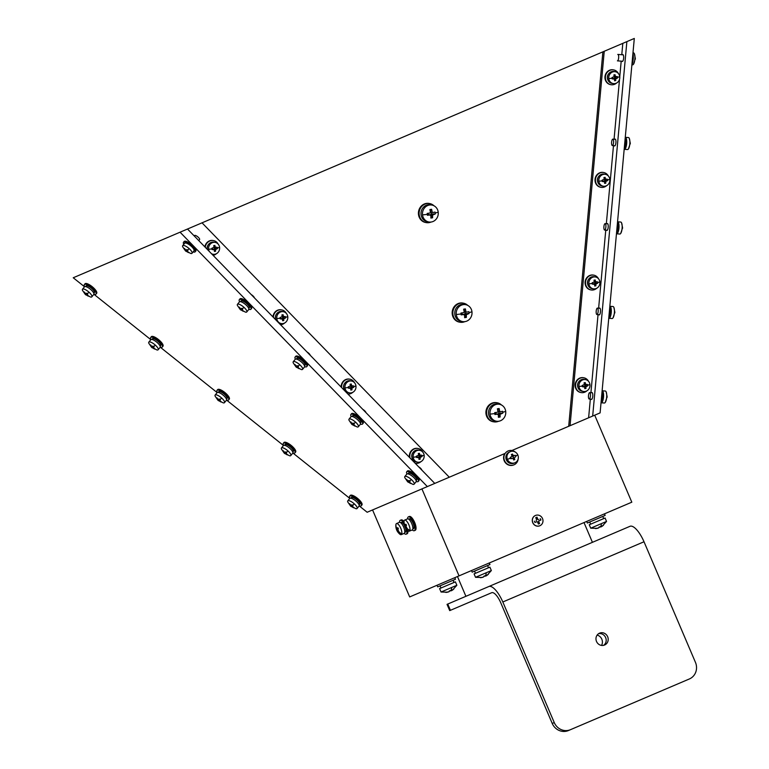 <?xml version="1.0" encoding="UTF-8"?>
<svg xmlns="http://www.w3.org/2000/svg" width="769" height="769" viewBox="0 0 769 769"><rect width="100%" height="100%" fill="white"/><g stroke="black" fill="none" stroke-linecap="round" stroke-linejoin="round"><path stroke-width="1.15" d="M598.58 633.685A6.45 6.056 -113.1 0 1 603.559 645.354M607.654 636.713A6.45 6.056 -113.1 0 1 604.617 645.018A6.45 6.056 -113.1 0 1 596.513 641.461A6.45 6.056 -113.1 0 1 599.551 633.156A6.45 6.056 -113.1 0 1 607.654 636.713M552.229 723.446A12.9 12.121 66.9 0 0 568.435 730.55L689.36 678.969A12.9 12.121 -113.1 0 0 695.445 662.349L644.009 541.761A19.965 6.825 -113.1 0 0 629.994 526.304L488.805 586.536A19.965 6.825 -113.1 0 0 488.594 586.632L447.039 604.357L449.711 610.615L491.67 592.716A12.9 4.412 66.9 0 1 500.792 602.848L552.229 723.446L554.257 722.581L502.82 601.983A19.965 6.825 -113.1 0 0 488.805 586.536M570.463 729.685A12.9 12.121 -113.1 0 1 554.257 722.581M502.82 601.983L644.009 541.761M407.878 530.677A7.527 2.576 -113.1 0 1 407.109 533.763L406.176 534.167A7.527 2.576 66.9 0 1 404.167 533.378M399.447 522.314A7.527 2.576 66.9 0 1 400.274 520.325A7.527 2.576 66.9 0 1 403.965 523.16M403.965 521.507A7.527 2.576 -113.1 0 0 401.207 519.931L400.274 520.325M406.686 529.533A7.527 2.576 66.9 0 1 406.176 534.167M407.56 518.854A7.527 2.576 66.9 0 1 408.387 516.864L409.319 516.47A7.527 2.576 -113.1 0 1 414.635 522.372A7.527 2.576 -113.1 0 1 415.222 530.302L414.289 530.706A7.527 2.576 66.9 0 1 412.28 529.918M408.387 516.864A7.527 2.576 66.9 0 1 413.703 522.776A7.527 2.576 66.9 0 1 414.289 530.706M405.369 527.707A5.373 1.836 -113.1 0 1 405.33 532.186L404.696 532.456M404.369 525.371A5.373 1.836 -113.1 0 0 401.12 522.305L400.486 522.574M408.599 519.113L409.233 518.835A5.373 1.836 -113.1 0 1 413.03 523.064A5.373 1.836 -113.1 0 1 413.443 528.726L412.809 528.995M594.706 415.193L631.81 502.186L459.035 575.875L421.931 488.892L504.829 453.527A7.527 7.065 66.9 0 0 513.827 464.87M518.152 459.016A7.527 7.065 -113.1 0 1 504.551 460.66A7.527 7.065 -113.1 0 1 515.143 451.98M497.187 402.793L496.514 402.677A9.67 8.872 100.1 0 0 488.055 406.147A9.67 8.872 100.1 0 0 486.45 415.76A9.67 8.872 100.1 0 0 493.112 421.72L493.794 421.835A9.67 8.872 -79.9 0 1 487.133 415.885A9.67 8.872 -79.9 0 1 488.728 406.272A9.67 8.872 -79.9 0 1 497.187 402.793A9.67 8.872 -79.9 0 1 501.494 405.003M498.591 421.258A9.67 8.872 -79.9 0 1 493.794 421.835M463.438 303.178L462.765 303.063A9.67 8.872 100.1 0 0 454.296 306.533A9.67 8.872 100.1 0 0 452.701 316.146A9.67 8.872 100.1 0 0 459.362 322.105L460.035 322.221A9.67 8.872 -79.9 0 1 453.374 316.27A9.67 8.872 -79.9 0 1 454.979 306.658A9.67 8.872 -79.9 0 1 463.438 303.178A9.67 8.872 -79.9 0 1 467.735 305.389M464.832 321.644A9.67 8.872 -79.9 0 1 460.035 322.221M429.688 203.574L429.006 203.449A9.67 8.872 100.1 0 0 420.547 206.928A9.67 8.872 100.1 0 0 418.951 216.541A9.67 8.872 100.1 0 0 425.613 222.491L426.286 222.616A9.67 8.872 -79.9 0 1 419.624 216.656A9.67 8.872 -79.9 0 1 421.22 207.044A9.67 8.872 -79.9 0 1 429.688 203.574A9.67 8.872 -79.9 0 1 433.985 205.775M431.082 222.03A9.67 8.872 -79.9 0 1 426.286 222.616M505.714 411.396A8.594 7.882 -79.9 0 1 498.889 421.21A8.594 7.882 -79.9 0 1 496.361 421.21A8.594 7.882 -79.9 0 1 490.036 414.097A8.594 7.882 -79.9 0 1 496.861 404.273A8.594 7.882 -79.9 0 1 499.389 404.283A8.594 7.882 -79.9 0 1 505.714 411.396A13.967 1.759 173.2 0 1 502.715 412.222L502.58 411.29L500.331 411.761L499.667 411.223A13.938 5.277 -99.8 0 0 499.11 408.502L497.389 408.8A13.938 5.277 80.2 0 1 497.937 411.521L497.428 412.261L494.707 412.645L494.813 413.578L494.928 414.51L497.649 414.126L498.312 414.654A13.938 5.277 80.2 0 1 498.399 417.298L500.119 417A13.938 5.277 -99.8 0 0 500.033 414.356L502.801 413.155L502.715 412.222M496.236 413.866A0.644 0.596 100.1 0 0 495.861 413.809L498.312 414.654M496.361 421.21L494.909 420.941A8.594 7.882 -79.9 0 1 488.517 412.463A8.594 7.882 -79.9 0 1 495.409 404.013A8.594 7.882 -79.9 0 1 497.928 404.023L499.389 404.283M500.331 411.761L497.879 410.906A0.644 0.596 100.1 0 0 498.543 411.444M500.119 417L498.274 414.481M498.975 411.55L498.764 413.309A0.644 0.596 100.1 0 0 498.254 414.039L498.302 414.481M495.861 413.809L495.303 412.569M495.457 413.876L494.928 414.51M502.801 413.155L499.168 413.232M499.11 408.502L497.831 410.473M471.964 311.781A8.594 7.882 -79.9 0 1 465.13 321.596A8.594 7.882 -79.9 0 1 462.611 321.596A8.594 7.882 -79.9 0 1 456.277 314.483A8.594 7.882 -79.9 0 1 463.111 304.659A8.594 7.882 -79.9 0 1 465.63 304.668A8.594 7.882 -79.9 0 1 471.964 311.781A13.967 1.759 173.2 0 1 468.965 312.608L468.83 311.676L466.572 312.147L465.908 311.608A13.938 5.277 -99.8 0 0 465.36 308.888L463.63 309.186A13.938 5.277 80.2 0 1 464.188 311.906L463.669 312.647L460.958 313.031L461.064 313.973L461.179 314.896L463.899 314.511L464.563 315.04A13.938 5.277 80.2 0 1 464.649 317.684L466.37 317.386A13.938 5.277 -99.8 0 0 466.283 314.742L469.052 313.541L468.965 312.608M462.477 314.261A0.644 0.596 100.1 0 0 462.111 314.194L464.563 315.04M462.611 321.596L461.15 321.336A8.594 7.882 -79.9 0 1 454.767 312.848A8.594 7.882 -79.9 0 1 461.66 304.399A8.594 7.882 -79.9 0 1 464.178 304.409L465.63 304.668M466.572 312.147L464.13 311.291A0.644 0.596 100.1 0 0 464.793 311.829M466.37 317.386L464.524 314.877M465.216 311.935L465.014 313.694A0.644 0.596 100.1 0 0 464.505 314.425L464.553 314.867M462.111 314.194L461.554 312.954M461.708 314.261L461.179 314.896M469.052 313.541L465.418 313.617M465.36 308.888L464.072 310.859M438.215 212.167A8.594 7.882 -79.9 0 1 431.38 221.991A8.594 7.882 -79.9 0 1 428.852 221.981A8.594 7.882 -79.9 0 1 422.527 214.868A8.594 7.882 -79.9 0 1 429.362 205.044A8.594 7.882 -79.9 0 1 431.88 205.054A8.594 7.882 -79.9 0 1 438.215 212.167A13.967 1.759 173.2 0 1 435.206 212.994L435.071 212.061L432.822 212.532L432.159 212.004A13.938 5.277 -99.8 0 0 431.601 209.274L429.881 209.572A13.938 5.277 80.2 0 1 430.429 212.302L429.919 213.032L427.199 213.417L427.42 215.282L430.14 214.897L430.803 215.435A13.938 5.277 80.2 0 1 430.89 218.069L432.62 217.781A13.938 5.277 -99.8 0 0 432.534 215.137L435.292 213.926L435.206 212.994M428.727 214.647A0.644 0.596 100.1 0 0 428.362 214.58L430.803 215.435M428.852 221.981L427.401 221.722A8.594 7.882 -79.9 0 1 421.008 213.244A8.594 7.882 -79.9 0 1 427.9 204.785A8.594 7.882 -79.9 0 1 430.429 204.794L431.88 205.054M432.822 212.532L430.371 211.686A0.644 0.596 100.1 0 0 431.034 212.215M432.62 217.781L430.746 214.82A0.644 0.596 100.1 0 1 431.265 214.08L431.467 212.331M428.362 214.58L427.795 213.34M427.949 214.647L427.42 215.282M435.292 213.926L431.669 214.013M431.601 209.274L430.323 211.244M613.393 69.854A7.527 6.902 100.1 0 0 613.181 69.816A7.527 6.902 100.1 0 0 606.597 72.517A7.527 6.902 100.1 0 0 605.357 79.995A7.527 6.902 100.1 0 0 610.538 84.628A7.527 6.902 100.1 0 0 610.749 84.657M616.613 83.004A7.527 6.902 -79.9 0 1 610.951 84.705A7.527 6.902 -79.9 0 1 605.78 80.072A7.527 6.902 -79.9 0 1 607.02 72.594A7.527 6.902 -79.9 0 1 613.604 69.892A7.527 6.902 -79.9 0 1 618.314 73.44M603.454 172.487A7.527 6.902 100.1 0 0 603.252 172.439A7.527 6.902 100.1 0 0 596.667 175.14A7.527 6.902 100.1 0 0 595.417 182.618A7.527 6.902 100.1 0 0 600.599 187.252A7.527 6.902 100.1 0 0 600.81 187.29M606.683 185.627A7.527 6.902 -79.9 0 1 601.022 187.328A7.527 6.902 -79.9 0 1 595.84 182.695A7.527 6.902 -79.9 0 1 597.09 175.217A7.527 6.902 -79.9 0 1 603.665 172.516A7.527 6.902 -79.9 0 1 608.385 176.072M593.524 275.11A7.527 6.902 100.1 0 0 593.312 275.071A7.527 6.902 100.1 0 0 586.737 277.772A7.527 6.902 100.1 0 0 585.488 285.251A7.527 6.902 100.1 0 0 590.669 289.875A7.527 6.902 100.1 0 0 590.88 289.913M596.744 288.26A7.527 6.902 -79.9 0 1 591.092 289.951A7.527 6.902 -79.9 0 1 585.911 285.318A7.527 6.902 -79.9 0 1 587.16 277.849A7.527 6.902 -79.9 0 1 593.735 275.139A7.527 6.902 -79.9 0 1 598.455 278.695M583.594 377.733A7.527 6.902 100.1 0 0 583.383 377.694A7.527 6.902 100.1 0 0 576.798 380.395A7.527 6.902 100.1 0 0 575.558 387.874A7.527 6.902 100.1 0 0 580.739 392.507A7.527 6.902 100.1 0 0 580.951 392.536M586.814 390.883A7.527 6.902 -79.9 0 1 581.162 392.584A7.527 6.902 -79.9 0 1 575.981 387.951A7.527 6.902 -79.9 0 1 577.221 380.472A7.527 6.902 -79.9 0 1 583.806 377.771A7.527 6.902 -79.9 0 1 588.525 381.318M216.454 253.683A7.527 6.902 -79.9 0 1 213.109 255.366M213.234 240.543A7.527 6.902 100.1 0 0 213.023 240.495A7.527 6.902 100.1 0 0 204.871 246.887M205.256 247.282A7.527 6.902 -79.9 0 1 213.446 240.572A7.527 6.902 -79.9 0 1 218.156 244.129M284.645 322.99A7.527 6.902 -79.9 0 1 280.57 324.768M281.416 309.84A7.527 6.902 100.1 0 0 281.204 309.801A7.527 6.902 100.1 0 0 272.985 316.963M273.389 317.386A7.527 6.902 -79.9 0 1 281.627 309.878A7.527 6.902 -79.9 0 1 286.347 313.425M352.827 392.296A7.527 6.902 -79.9 0 1 347.944 394.084M349.607 379.146A7.527 6.902 100.1 0 0 349.395 379.107A7.527 6.902 100.1 0 0 341.167 387.115M341.619 387.576A7.527 6.902 -79.9 0 1 349.818 379.184A7.527 6.902 -79.9 0 1 354.538 382.731M421.018 461.602A7.527 6.902 -79.9 0 1 415.366 463.303A7.527 6.902 -79.9 0 1 415.183 463.265M417.798 448.452A7.527 6.902 100.1 0 0 417.586 448.414A7.527 6.902 100.1 0 0 409.454 457.372M409.964 457.891A7.527 6.902 -79.9 0 1 418.009 448.49A7.527 6.902 -79.9 0 1 422.729 452.037M208.534 244.407A5.373 4.931 100.1 0 0 207.322 249.406M276.725 313.714A5.373 4.931 100.1 0 0 275.706 319.385M344.906 383.02A5.373 4.931 100.1 0 0 343.897 388.691M413.097 452.326A5.373 4.931 100.1 0 0 412.088 457.997M578.894 381.607A5.373 4.931 100.1 0 0 577.884 387.278M588.823 278.984A5.373 4.931 100.1 0 0 587.814 284.655M598.763 176.351A5.373 4.931 100.1 0 0 597.744 182.032M608.692 73.728A5.373 4.931 100.1 0 0 607.673 79.399M209.255 251.405A6.017 5.518 -79.9 0 1 208.61 249.281A6.017 5.518 -79.9 0 1 213.388 242.398A6.017 5.518 -79.9 0 1 215.157 242.408A6.017 5.518 -79.9 0 1 219.588 247.387A6.017 5.518 -79.9 0 1 214.801 254.26A6.017 5.518 -79.9 0 1 213.042 254.26A6.017 5.518 -79.9 0 1 211.513 253.722M215.589 251.252A10.728 4.066 80.2 0 0 215.522 249.627L217.435 248.598L217.377 247.964L217.281 247.33L215.214 247.08A10.728 4.066 80.2 0 0 214.887 245.407L213.715 245.609A10.728 4.066 -99.8 0 1 214.042 247.282L211.86 248.262L212.013 249.531L214.349 249.829A10.728 4.066 -99.8 0 1 214.407 251.453L215.589 251.252L213.811 249.281M212.013 249.531L212.407 249.06L214.349 249.829M207.37 249.464A6.017 5.518 -79.9 0 1 212.09 242.168A6.017 5.518 -79.9 0 1 213.849 242.177L215.157 242.408M215.887 247.618L213.965 246.859M217.435 248.598L214.522 248.685A0.644 0.596 100.1 0 0 214.138 249.223M214.887 245.407L213.965 246.82M214.032 247.224A0.644 0.596 100.1 0 0 214.359 247.378L214.522 248.685M212.667 249.108A0.644 0.596 100.1 0 0 212.436 249.041L212.34 248.195M287.779 316.693A6.017 5.518 -79.9 0 1 282.992 323.566A6.017 5.518 -79.9 0 1 281.223 323.557A6.017 5.518 -79.9 0 1 276.792 318.577A6.017 5.518 -79.9 0 1 281.579 311.705A6.017 5.518 -79.9 0 1 283.348 311.714A6.017 5.518 -79.9 0 1 287.779 316.693A10.747 1.355 173.2 0 1 285.559 317.27L285.472 316.636L283.405 316.386A10.728 4.066 80.2 0 0 283.079 314.704L281.896 314.906A10.728 4.066 -99.8 0 1 282.233 316.588L280.051 317.568L280.204 318.837L282.531 319.135A10.728 4.066 -99.8 0 1 282.598 320.76L283.771 320.558L282.002 318.587M283.771 320.558A10.728 4.066 80.2 0 0 283.713 318.924L285.626 317.905L285.559 317.27M280.204 318.837L280.589 318.366L282.531 319.135M275.917 319.981A6.017 5.518 -79.9 0 1 280.272 311.474A6.017 5.518 -79.9 0 1 282.04 311.483L283.348 311.714M281.223 323.557L279.926 323.326A6.017 5.518 -79.9 0 1 278.868 323.018M284.069 316.924L282.156 316.165M285.626 317.905L282.704 317.982A0.644 0.596 100.1 0 0 282.329 318.529M283.079 314.704L282.146 316.126M282.223 316.53A0.644 0.596 100.1 0 0 282.55 316.684L282.704 317.982M280.858 318.414A0.644 0.596 100.1 0 0 280.627 318.347L280.531 317.501M355.96 386A6.017 5.518 -79.9 0 1 351.183 392.872A6.017 5.518 -79.9 0 1 349.414 392.863A6.017 5.518 -79.9 0 1 344.983 387.884A6.017 5.518 -79.9 0 1 349.77 381.011A6.017 5.518 -79.9 0 1 351.529 381.02A6.017 5.518 -79.9 0 1 355.96 386A10.747 1.355 173.2 0 1 353.75 386.576L353.663 385.942L351.596 385.692A10.728 4.066 80.2 0 0 351.27 384.01L350.087 384.212A10.728 4.066 -99.8 0 1 350.424 385.894L348.242 386.874L348.395 388.143L350.722 388.432A10.728 4.066 -99.8 0 1 350.789 390.066L351.962 389.864L350.193 387.893M351.962 389.864A10.728 4.066 80.2 0 0 351.904 388.23L353.807 387.211L353.75 386.576M348.395 388.143L348.78 387.672L350.722 388.432M349.414 392.863L348.117 392.632A6.017 5.518 -79.9 0 1 343.637 386.692A6.017 5.518 -79.9 0 1 348.463 380.78A6.017 5.518 -79.9 0 1 350.231 380.78L351.529 381.02M352.26 386.23L350.347 385.471M353.807 387.211L350.895 387.288A0.644 0.596 100.1 0 0 350.52 387.836M351.27 384.01L350.337 385.432M350.414 385.836A0.644 0.596 100.1 0 0 350.741 385.99L350.895 387.288M349.049 387.72A0.644 0.596 100.1 0 0 348.818 387.653L348.722 386.807M424.152 455.296A6.017 5.518 -79.9 0 1 419.374 462.179A6.017 5.518 -79.9 0 1 417.605 462.169A6.017 5.518 -79.9 0 1 413.174 457.19A6.017 5.518 -79.9 0 1 417.961 450.317A6.017 5.518 -79.9 0 1 419.72 450.326A6.017 5.518 -79.9 0 1 424.152 455.296A10.747 1.355 173.2 0 1 421.941 455.882L421.854 455.238L419.787 454.998A10.728 4.066 80.2 0 0 419.451 453.316L418.278 453.518A10.728 4.066 -99.8 0 1 418.615 455.2L416.433 456.18L416.5 456.815L416.587 457.449L418.913 457.738A10.728 4.066 -99.8 0 1 418.98 459.372L420.153 459.17L418.384 457.199M420.153 459.17A10.728 4.066 80.2 0 0 420.085 457.536L421.998 456.517L421.941 455.882M416.587 457.449L416.971 456.978L418.913 457.738M417.605 462.169L416.308 461.938A6.017 5.518 -79.9 0 1 411.828 455.998A6.017 5.518 -79.9 0 1 416.654 450.086A6.017 5.518 -79.9 0 1 418.423 450.086L419.72 450.326M420.451 455.527L418.538 454.777M421.998 456.517L419.086 456.594A0.644 0.596 100.1 0 0 418.711 457.142M419.451 453.316L418.528 454.739M418.605 455.142A0.644 0.596 100.1 0 0 418.932 455.286L419.086 456.594M417.24 457.026A0.644 0.596 100.1 0 0 417.009 456.949L416.904 456.113M589.948 384.587A6.017 5.518 -79.9 0 1 585.171 391.459A6.017 5.518 -79.9 0 1 583.402 391.45A6.017 5.518 -79.9 0 1 578.97 386.471A6.017 5.518 -79.9 0 1 583.748 379.598A6.017 5.518 -79.9 0 1 585.517 379.607A6.017 5.518 -79.9 0 1 589.948 384.587A10.747 1.355 173.2 0 1 587.737 385.163L587.641 384.529L585.584 384.279A10.728 4.066 80.2 0 0 585.247 382.597L584.075 382.799A10.728 4.066 -99.8 0 1 584.402 384.481L582.229 385.461L582.296 386.096L582.373 386.73L584.709 387.018A10.728 4.066 -99.8 0 1 584.776 388.653L585.949 388.451L584.18 386.48M585.949 388.451A10.728 4.066 80.2 0 0 585.882 386.817L587.795 385.798L587.737 385.163M582.373 386.73L582.767 386.259L584.709 387.018M583.402 391.45L582.104 391.219A6.017 5.518 -79.9 0 1 577.625 385.288A6.017 5.518 -79.9 0 1 582.45 379.367A6.017 5.518 -79.9 0 1 584.219 379.367L585.517 379.607M586.247 384.817L584.334 384.058M587.795 385.798L584.882 385.875A0.644 0.596 100.1 0 0 584.507 386.423M585.247 382.597L584.325 384.019M584.392 384.423A0.644 0.596 100.1 0 0 584.728 384.577L584.882 385.875M583.037 386.307A0.644 0.596 100.1 0 0 582.806 386.24L582.7 385.394M599.878 281.954A6.017 5.518 -79.9 0 1 595.1 288.827A6.017 5.518 -79.9 0 1 593.332 288.827A6.017 5.518 -79.9 0 1 588.9 283.848A6.017 5.518 -79.9 0 1 593.687 276.975A6.017 5.518 -79.9 0 1 595.446 276.975A6.017 5.518 -79.9 0 1 599.878 281.954A10.747 1.355 173.2 0 1 597.667 282.531L597.58 281.896L595.514 281.656A10.728 4.066 80.2 0 0 595.187 279.974L594.004 280.176A10.728 4.066 -99.8 0 1 594.341 281.858L592.159 282.829L592.313 284.107L594.639 284.395A10.728 4.066 -99.8 0 1 594.706 286.03L595.879 285.828L594.11 283.857M595.879 285.828A10.728 4.066 80.2 0 0 595.821 284.194L597.724 283.165L597.667 282.531M592.313 284.107L592.697 283.636L594.639 284.395M593.332 288.827L592.034 288.596A6.017 5.518 -79.9 0 1 587.554 282.656A6.017 5.518 -79.9 0 1 592.38 276.744A6.017 5.518 -79.9 0 1 594.149 276.744L595.446 276.975M596.177 282.185L594.264 281.425L595.187 279.974M597.724 283.165L594.812 283.252A0.644 0.596 100.1 0 0 594.437 283.799M594.331 281.8A0.644 0.596 100.1 0 0 594.658 281.944L594.812 283.252M592.966 283.684A0.644 0.596 100.1 0 0 592.736 283.607L592.639 282.771M609.817 179.331A6.017 5.518 -79.9 0 1 605.03 186.204A6.017 5.518 -79.9 0 1 603.261 186.204A6.017 5.518 -79.9 0 1 598.84 181.224A6.017 5.518 -79.9 0 1 603.617 174.352A6.017 5.518 -79.9 0 1 605.386 174.352A6.017 5.518 -79.9 0 1 609.817 179.331A10.747 1.355 173.2 0 1 607.597 179.908L607.51 179.273L605.443 179.023A10.728 4.066 80.2 0 0 605.116 177.351L603.934 177.552A10.728 4.066 -99.8 0 1 604.271 179.225L602.089 180.206L602.242 181.474L604.569 181.772A10.728 4.066 -99.8 0 1 604.636 183.397L605.809 183.195L604.04 181.224M605.809 183.195A10.728 4.066 80.2 0 0 605.751 181.571L607.664 180.542L607.597 179.908M602.242 181.474L602.627 181.003L604.569 181.772M603.261 186.204L601.964 185.963A6.017 5.518 -79.9 0 1 597.494 180.033A6.017 5.518 -79.9 0 1 602.319 174.111A6.017 5.518 -79.9 0 1 604.078 174.121L605.386 174.352M606.107 179.562L604.194 178.802M607.664 180.542L604.751 180.628A0.644 0.596 100.1 0 0 604.367 181.167M605.116 177.351L604.194 178.764M604.261 179.167A0.644 0.596 100.1 0 0 604.588 179.321L604.751 180.628M602.896 181.051A0.644 0.596 100.1 0 0 602.665 180.984L602.569 180.138M619.747 76.708A6.017 5.518 -79.9 0 1 614.96 83.581A6.017 5.518 -79.9 0 1 613.201 83.571A6.017 5.518 -79.9 0 1 608.769 78.592A6.017 5.518 -79.9 0 1 613.547 71.719A6.017 5.518 -79.9 0 1 615.315 71.728A6.017 5.518 -79.9 0 1 619.747 76.708A10.747 1.355 173.2 0 1 617.536 77.285L617.44 76.65L615.383 76.4A10.728 4.066 80.2 0 0 615.046 74.718L613.873 74.92A10.728 4.066 -99.8 0 1 614.2 76.602L612.018 77.582L612.095 78.217L612.172 78.851L614.508 79.14A10.728 4.066 -99.8 0 1 614.566 80.774L615.748 80.572L613.97 78.601M615.748 80.572A10.728 4.066 80.2 0 0 615.681 78.938L617.594 77.919L617.536 77.285M612.172 78.851L612.566 78.38L614.508 79.14M613.201 83.571L611.893 83.34A6.017 5.518 -79.9 0 1 607.423 77.4A6.017 5.518 -79.9 0 1 612.249 71.488A6.017 5.518 -79.9 0 1 614.008 71.488L615.315 71.728M616.046 76.929L614.123 76.179M617.594 77.919L614.681 77.996A0.644 0.596 100.1 0 0 614.296 78.544M615.046 74.718L614.123 76.141M614.191 76.544A0.644 0.596 100.1 0 0 614.527 76.689L614.681 77.996M612.826 78.428A0.644 0.596 100.1 0 0 612.605 78.361L612.499 77.515M361.295 505.742L361.939 504.945A7.527 2.307 -140.7 0 0 358.037 498.783A7.527 2.307 -140.7 0 0 350.597 495.198A7.527 2.307 -140.7 0 0 350.289 495.419L349.645 496.216A7.527 2.307 39.3 0 1 349.953 495.995A7.527 2.307 39.3 0 1 357.393 499.571A7.527 2.307 39.3 0 1 361.295 505.742A7.527 2.307 39.3 0 1 360.988 505.964A7.527 2.307 39.3 0 1 359.2 505.839M349.962 498.283A7.527 2.307 39.3 0 1 349.645 496.216M294.969 452.826L295.623 452.037A7.527 2.307 -140.7 0 0 291.72 445.876A7.527 2.307 -140.7 0 0 284.28 442.29A7.527 2.307 -140.7 0 0 283.972 442.511L283.328 443.309A7.527 2.307 39.3 0 1 283.626 443.079A7.527 2.307 39.3 0 1 291.067 446.664A7.527 2.307 39.3 0 1 294.969 452.826A7.527 2.307 39.3 0 1 294.671 453.047A7.527 2.307 39.3 0 1 292.883 452.931M283.636 445.376A7.527 2.307 39.3 0 1 283.328 443.309M228.653 399.918L229.297 399.13A7.527 2.307 -140.7 0 0 225.394 392.959A7.527 2.307 -140.7 0 0 217.954 389.383A7.527 2.307 -140.7 0 0 217.656 389.604L217.002 390.392A7.527 2.307 39.3 0 1 217.31 390.171A7.527 2.307 39.3 0 1 224.75 393.757A7.527 2.307 39.3 0 1 228.653 399.918A7.527 2.307 39.3 0 1 228.345 400.14A7.527 2.307 39.3 0 1 226.557 400.024M217.319 392.469A7.527 2.307 39.3 0 1 217.002 390.392M162.336 347.011L162.98 346.213A7.527 2.307 -140.7 0 0 159.077 340.052A7.527 2.307 -140.7 0 0 151.637 336.466A7.527 2.307 -140.7 0 0 151.33 336.697L150.686 337.485A7.527 2.307 39.3 0 1 150.993 337.264A7.527 2.307 39.3 0 1 158.424 340.84A7.527 2.307 39.3 0 1 162.336 347.011A7.527 2.307 39.3 0 1 162.028 347.232A7.527 2.307 39.3 0 1 160.24 347.117M150.993 339.552A7.527 2.307 39.3 0 1 150.686 337.485M96.01 294.094L96.654 293.306A7.527 2.307 -140.7 0 0 92.751 287.145A7.527 2.307 -140.7 0 0 85.321 283.559A7.527 2.307 -140.7 0 0 85.013 283.78L84.359 284.578A7.527 2.307 39.3 0 1 84.667 284.347A7.527 2.307 39.3 0 1 92.107 287.933A7.527 2.307 39.3 0 1 96.01 294.094A7.527 2.307 39.3 0 1 95.702 294.325A7.527 2.307 39.3 0 1 93.924 294.2M84.677 286.645A7.527 2.307 39.3 0 1 84.359 284.578M631.916 64.634A7.527 2.307 -85.5 0 0 632.945 53.378M624.197 149.119A7.527 2.307 -85.5 0 0 625.226 137.862M616.478 233.613A7.527 2.307 -85.5 0 0 617.507 222.356M608.769 318.097A7.527 2.307 -85.5 0 0 609.798 306.841M601.05 402.591A7.527 2.307 -85.5 0 0 602.079 391.334M418.326 481.413L418.98 480.615A7.527 2.307 -140.7 0 0 415.068 474.454A7.527 2.307 -140.7 0 0 407.637 470.868A7.527 2.307 -140.7 0 0 407.33 471.099L406.686 471.887A7.527 2.307 39.3 0 1 406.984 471.666A7.527 2.307 39.3 0 1 414.424 475.242A7.527 2.307 39.3 0 1 418.326 481.413A7.527 2.307 39.3 0 1 418.019 481.634A7.527 2.307 39.3 0 1 416.24 481.519M406.993 473.954A7.527 2.307 39.3 0 1 406.686 471.887M362.535 424.007L363.179 423.219A7.527 2.307 -140.7 0 0 359.277 417.058A7.527 2.307 -140.7 0 0 351.837 413.472A7.527 2.307 -140.7 0 0 351.539 413.693L350.885 414.491A7.527 2.307 39.3 0 1 351.193 414.26A7.527 2.307 39.3 0 1 358.633 417.846A7.527 2.307 39.3 0 1 362.535 424.007A7.527 2.307 39.3 0 1 362.228 424.238A7.527 2.307 39.3 0 1 360.45 424.113M351.202 416.558A7.527 2.307 39.3 0 1 350.885 414.491M306.744 366.611L307.389 365.823A7.527 2.307 -140.7 0 0 303.486 359.652A7.527 2.307 -140.7 0 0 296.046 356.076A7.527 2.307 -140.7 0 0 295.738 356.297L295.094 357.085A7.527 2.307 39.3 0 1 295.402 356.864A7.527 2.307 39.3 0 1 302.842 360.45A7.527 2.307 39.3 0 1 306.744 366.611A7.527 2.307 39.3 0 1 306.437 366.832A7.527 2.307 39.3 0 1 304.649 366.717M295.411 359.152A7.527 2.307 39.3 0 1 295.094 357.085M250.954 309.205L251.598 308.417A7.527 2.307 -140.7 0 0 247.695 302.255A7.527 2.307 -140.7 0 0 240.255 298.67A7.527 2.307 -140.7 0 0 239.947 298.891L239.303 299.689A7.527 2.307 39.3 0 1 239.611 299.468A7.527 2.307 39.3 0 1 247.041 303.044A7.527 2.307 39.3 0 1 250.954 309.205A7.527 2.307 39.3 0 1 250.646 309.436A7.527 2.307 39.3 0 1 248.858 309.311M239.611 301.756A7.527 2.307 39.3 0 1 239.303 299.689M195.153 251.809L195.807 251.021A7.527 2.307 -140.7 0 0 191.904 244.85A7.527 2.307 -140.7 0 0 184.464 241.274A7.527 2.307 -140.7 0 0 184.156 241.495L183.512 242.283A7.527 2.307 39.3 0 1 183.81 242.062A7.527 2.307 39.3 0 1 191.25 245.647A7.527 2.307 39.3 0 1 195.153 251.809A7.527 2.307 39.3 0 1 194.855 252.03A7.527 2.307 39.3 0 1 193.115 251.934M183.801 244.311A7.527 2.307 39.3 0 1 183.512 242.283M416.442 480.212A5.373 1.653 -140.7 0 0 416.663 480.048A5.373 1.653 -140.7 0 0 413.876 475.646A5.373 1.653 -140.7 0 0 408.56 473.089A5.373 1.653 -140.7 0 0 408.349 473.252L407.839 473.867M304.86 365.41A5.373 1.653 -140.7 0 0 305.082 365.246A5.373 1.653 -140.7 0 0 302.294 360.844A5.373 1.653 -140.7 0 0 296.978 358.287A5.373 1.653 -140.7 0 0 296.757 358.45L296.248 359.065M249.069 308.013A5.373 1.653 -140.7 0 0 249.281 307.85A5.373 1.653 -140.7 0 0 246.493 303.447A5.373 1.653 -140.7 0 0 241.187 300.89A5.373 1.653 -140.7 0 0 240.966 301.044L240.457 301.669M94.126 292.893A5.373 1.653 -140.7 0 0 94.347 292.739A5.373 1.653 -140.7 0 0 91.559 288.337A5.373 1.653 -140.7 0 0 86.243 285.78A5.373 1.653 -140.7 0 0 86.022 285.933L85.522 286.558M160.452 345.81A5.373 1.653 -140.7 0 0 160.663 345.646A5.373 1.653 -140.7 0 0 157.876 341.244A5.373 1.653 -140.7 0 0 152.57 338.687A5.373 1.653 -140.7 0 0 152.349 338.85L151.839 339.465M226.768 398.717A5.373 1.653 -140.7 0 0 226.99 398.553A5.373 1.653 -140.7 0 0 224.202 394.151A5.373 1.653 -140.7 0 0 218.886 391.594A5.373 1.653 -140.7 0 0 218.665 391.757L218.156 392.382M293.095 451.624A5.373 1.653 -140.7 0 0 293.306 451.47A5.373 1.653 -140.7 0 0 290.519 447.068A5.373 1.653 -140.7 0 0 285.203 444.501A5.373 1.653 -140.7 0 0 284.991 444.665L284.482 445.289M359.411 504.541A5.373 1.653 -140.7 0 0 359.632 504.377A5.373 1.653 -140.7 0 0 356.845 499.975A5.373 1.653 -140.7 0 0 351.529 497.418A5.373 1.653 -140.7 0 0 351.308 497.572L350.799 498.197M624.399 148.667L624.418 148.667A5.373 1.653 -85.5 0 0 624.688 148.619A5.373 1.653 -85.5 0 0 626.514 143.015A5.373 1.653 -85.5 0 0 625.264 137.949L625.264 137.949M616.68 233.151L616.7 233.151A5.373 1.653 -85.5 0 0 616.969 233.113A5.373 1.653 -85.5 0 0 618.805 227.499A5.373 1.653 -85.5 0 0 617.555 222.443L617.555 222.443M608.971 317.645L608.99 317.645A5.373 1.653 -85.5 0 0 609.25 317.597A5.373 1.653 -85.5 0 0 611.086 311.993A5.373 1.653 -85.5 0 0 609.836 306.927L609.836 306.927M601.252 402.129L601.271 402.129A5.373 1.653 -85.5 0 0 601.541 402.091A5.373 1.653 -85.5 0 0 603.367 396.477A5.373 1.653 -85.5 0 0 602.117 391.421L602.098 391.421M360.651 422.806A5.373 1.653 -140.7 0 0 360.872 422.652A5.373 1.653 -140.7 0 0 358.085 418.249A5.373 1.653 -140.7 0 0 352.769 415.693A5.373 1.653 -140.7 0 0 352.548 415.846L352.039 416.471M631.897 64.807L632.579 64.856A6.017 1.846 -85.5 0 0 632.877 64.807A6.017 1.846 -85.5 0 0 633.512 64.202A6.017 1.846 -85.5 0 0 634.944 58.05A6.017 1.846 -85.5 0 0 634.348 53.657A6.017 1.846 -85.5 0 0 633.531 52.859L632.993 52.821M634.348 53.657L635.348 58.511A10.747 1.625 -178.3 0 1 635.338 58.569L635.3 59.203M617.767 54.455A3.22 0.99 94.5 0 1 617.93 54.426A3.22 0.99 94.5 0 1 618.68 57.464A3.22 0.99 94.5 0 1 617.574 60.828A3.22 0.99 94.5 0 1 617.42 60.857L622.698 61.27M624.188 149.263A6.017 1.846 -85.5 0 0 624.37 149.311L627.514 149.561A6.017 1.846 -85.5 0 0 627.812 149.503A6.017 1.846 -85.5 0 0 628.446 148.898A6.017 1.846 -85.5 0 0 629.878 142.755A6.017 1.846 -85.5 0 0 629.282 138.353A6.017 1.846 -85.5 0 0 628.465 137.555L625.322 137.315A6.017 1.846 -85.5 0 0 625.274 137.305M629.282 138.353L630.282 143.207A10.747 1.625 -178.3 0 1 630.272 143.265L630.234 143.899M612.509 145.524A3.22 0.99 94.5 0 1 612.355 145.552A3.22 0.99 94.5 0 1 611.605 142.515A3.22 0.99 94.5 0 1 612.701 139.151A3.22 0.99 94.5 0 1 612.864 139.131A3.22 0.99 94.5 0 1 613.614 142.159A3.22 0.99 94.5 0 1 612.509 145.524M624.37 149.311A6.017 1.846 -85.5 0 0 624.668 149.253A6.017 1.846 -85.5 0 0 626.716 142.976A6.017 1.846 -85.5 0 0 625.322 137.315M616.469 233.757A6.017 1.846 -85.5 0 0 616.651 233.795L619.795 234.045A6.017 1.846 -85.5 0 0 620.093 233.997A6.017 1.846 -85.5 0 0 620.737 233.392A6.017 1.846 -85.5 0 0 622.169 227.24A6.017 1.846 -85.5 0 0 621.573 222.847A6.017 1.846 -85.5 0 0 620.746 222.049L617.603 221.799A6.017 1.846 -85.5 0 0 617.565 221.799M621.573 222.847L622.563 227.701A10.747 1.625 -178.3 0 1 622.563 227.759L622.525 228.393M604.799 230.018A3.22 0.99 94.5 0 1 604.636 230.046A3.22 0.99 94.5 0 1 603.886 227.009A3.22 0.99 94.5 0 1 604.992 223.644A3.22 0.99 94.5 0 1 605.145 223.616A3.22 0.99 94.5 0 1 605.895 226.653A3.22 0.99 94.5 0 1 604.799 230.018M616.651 233.795A6.017 1.846 -85.5 0 0 616.949 233.747A6.017 1.846 -85.5 0 0 618.997 227.47A6.017 1.846 -85.5 0 0 617.603 221.799M608.933 318.289L612.086 318.539A6.017 1.846 -85.5 0 0 612.384 318.481A6.017 1.846 -85.5 0 0 613.018 317.876A6.017 1.846 -85.5 0 0 614.45 311.733A6.017 1.846 -85.5 0 0 613.854 307.331A6.017 1.846 -85.5 0 0 613.037 306.533L609.884 306.293A6.017 1.846 -85.5 0 0 609.846 306.283A6.017 1.846 -85.5 0 1 611.288 311.954A6.017 1.846 -85.5 0 1 609.231 318.231A6.017 1.846 -85.5 0 1 608.933 318.289A6.017 1.846 -85.5 0 1 608.76 318.241M613.854 307.331L614.854 312.185A10.747 1.625 -178.3 0 1 614.844 312.243L614.806 312.877M597.08 314.502A3.22 0.99 94.5 0 1 596.927 314.531A3.22 0.99 94.5 0 1 596.177 311.493A3.22 0.99 94.5 0 1 597.273 308.129A3.22 0.99 94.5 0 1 597.436 308.1A3.22 0.99 94.5 0 1 598.176 311.137A3.22 0.99 94.5 0 1 597.08 314.502M601.041 402.735A6.017 1.846 -85.5 0 0 601.223 402.773L604.367 403.023A6.017 1.846 -85.5 0 0 604.665 402.975A6.017 1.846 -85.5 0 0 605.299 402.37A6.017 1.846 -85.5 0 0 606.731 396.218A6.017 1.846 -85.5 0 0 606.135 391.825A6.017 1.846 -85.5 0 0 605.318 391.027L602.175 390.777A6.017 1.846 -85.5 0 0 602.127 390.777M606.135 391.825L607.135 396.679A10.747 1.625 -178.3 0 1 607.126 396.737L607.087 397.371M589.371 398.996A3.22 0.99 94.5 0 1 589.208 399.024A3.22 0.99 94.5 0 1 588.458 395.987A3.22 0.99 94.5 0 1 589.554 392.623A3.22 0.99 94.5 0 1 589.717 392.594A3.22 0.99 94.5 0 1 590.467 395.631A3.22 0.99 94.5 0 1 589.371 398.996M601.223 402.773A6.017 1.846 -85.5 0 0 601.521 402.725A6.017 1.846 -85.5 0 0 603.569 396.448A6.017 1.846 -85.5 0 0 602.175 390.777M185.454 250.857A10.747 1.625 -47.9 0 0 185.492 250.905L182.686 246.82A6.017 1.846 39.3 0 1 182.676 245.676A6.017 1.846 39.3 0 1 182.916 245.503A6.017 1.846 39.3 0 1 189.232 248.685A6.017 1.846 39.3 0 1 191.99 253.299A6.017 1.846 39.3 0 1 191.75 253.482A6.017 1.846 39.3 0 1 190.875 253.52L185.492 250.905A10.747 1.625 -47.9 0 0 185.54 250.934L187.03 251.723A10.728 10.084 -113.1 0 0 188.463 252.578L188.876 252.405A10.728 10.084 66.9 0 1 187.434 251.55L187.896 250.55L186.954 249.704L185.54 249.838A10.728 10.084 66.9 0 1 184.512 248.474L184.531 248.493M185.781 250.06L185.137 250.012L185.54 250.934M185.406 249.675L185.137 250.012A10.728 10.084 -113.1 0 1 184.108 248.647M199.469 239.678A3.22 0.99 -140.7 0 0 199.594 239.582A3.22 0.99 -140.7 0 0 197.921 236.948A3.22 0.99 -140.7 0 0 194.74 235.41A3.22 0.99 -140.7 0 0 194.605 235.506A3.22 0.99 -140.7 0 0 194.538 235.65M182.676 245.676L184.675 243.235A6.017 1.846 39.3 0 1 184.916 243.062A6.017 1.846 39.3 0 1 190.866 245.926A6.017 1.846 39.3 0 1 193.99 250.857L191.99 253.299M187.434 251.55L187.694 250.386M187.3 250.031L186.031 251.348M240.216 309.532A10.747 1.625 -47.9 0 0 240.255 309.571L237.438 305.495A6.017 1.846 39.3 0 1 237.429 304.351A6.017 1.846 39.3 0 1 237.679 304.168A6.017 1.846 39.3 0 1 243.984 307.35A6.017 1.846 39.3 0 1 246.753 311.964A6.017 1.846 39.3 0 1 246.503 312.147A6.017 1.846 39.3 0 1 245.628 312.185L240.255 309.571A10.747 1.625 -47.9 0 0 240.303 309.609L241.783 310.388A10.728 10.084 -113.1 0 0 243.225 311.243L243.629 311.07A10.728 10.084 66.9 0 1 242.187 310.215L242.658 309.225L241.706 308.369L240.293 308.504A10.728 10.084 66.9 0 1 239.274 307.139L239.284 307.167M240.159 308.35L239.89 308.677A10.728 10.084 -113.1 0 1 238.861 307.312M237.429 304.351L239.428 301.909A6.017 1.846 39.3 0 1 239.678 301.727A6.017 1.846 39.3 0 1 245.628 304.591A6.017 1.846 39.3 0 1 248.752 309.523L246.753 311.964M254.414 297.863A3.22 0.99 -140.7 0 0 251.203 294.556M242.187 310.215L242.446 309.051L241.889 309.724M242.052 308.696L240.784 310.022M296.007 366.928A10.747 1.625 -47.9 0 0 296.046 366.976L293.229 362.891A6.017 1.846 39.3 0 1 293.229 361.747A6.017 1.846 39.3 0 1 293.47 361.574A6.017 1.846 39.3 0 1 299.775 364.746A6.017 1.846 39.3 0 1 302.544 369.37A6.017 1.846 39.3 0 1 302.304 369.543A6.017 1.846 39.3 0 1 301.419 369.591L296.046 366.976A10.747 1.625 -47.9 0 0 296.094 367.005L297.574 367.784A10.728 10.084 -113.1 0 0 299.016 368.649L299.42 368.476A10.728 10.084 66.9 0 1 297.988 367.611L298.449 366.621L297.497 365.765L296.094 365.9A10.728 10.084 66.9 0 1 295.065 364.535L295.085 364.564M295.959 365.746L295.681 366.073A10.728 10.084 -113.1 0 1 294.662 364.708M293.229 361.747L295.219 359.306A6.017 1.846 39.3 0 1 295.469 359.123A6.017 1.846 39.3 0 1 301.419 361.997A6.017 1.846 39.3 0 1 304.543 366.928L302.544 369.37M310.215 355.268A3.22 0.99 -140.7 0 0 306.994 351.962M297.988 367.611L298.247 366.448L297.68 367.13M297.853 366.102L296.574 367.419M351.798 424.325A10.747 1.625 -47.9 0 0 351.837 424.373L349.03 420.297A6.017 1.846 39.3 0 1 349.02 419.153A6.017 1.846 39.3 0 1 349.261 418.97A6.017 1.846 39.3 0 1 355.576 422.152A6.017 1.846 39.3 0 1 358.335 426.766A6.017 1.846 39.3 0 1 358.094 426.949A6.017 1.846 39.3 0 1 357.22 426.987L351.837 424.373A10.747 1.625 -47.9 0 0 351.885 424.401L353.375 425.19A10.728 10.084 -113.1 0 0 354.807 426.045L355.211 425.872A10.728 10.084 66.9 0 1 353.778 425.017L354.24 424.017L353.298 423.171L351.885 423.306A10.728 10.084 66.9 0 1 350.856 421.941L350.875 421.97M351.75 423.142L351.481 423.479A10.728 10.084 -113.1 0 1 350.453 422.114M349.02 419.153L351.02 416.702A6.017 1.846 39.3 0 1 351.26 416.529A6.017 1.846 39.3 0 1 357.21 419.393A6.017 1.846 39.3 0 1 360.334 424.325L358.335 426.766M366.006 412.665A3.22 0.99 -140.7 0 0 362.795 409.358M353.778 425.017L354.038 423.854L353.471 424.526M353.644 423.498L352.375 424.815M407.589 481.73A10.747 1.625 -47.9 0 0 407.628 481.769L404.821 477.693A6.017 1.846 39.3 0 1 404.811 476.549A6.017 1.846 39.3 0 1 405.061 476.367A6.017 1.846 39.3 0 1 411.367 479.548A6.017 1.846 39.3 0 1 414.135 484.172A6.017 1.846 39.3 0 1 413.885 484.345A6.017 1.846 39.3 0 1 413.011 484.393L407.628 481.769A10.747 1.625 -47.9 0 0 407.676 481.807L409.166 482.586A10.728 10.084 -113.1 0 0 410.598 483.451L411.011 483.278A10.728 10.084 66.9 0 1 409.569 482.413L410.031 481.423L409.089 480.567L407.676 480.702A10.728 10.084 66.9 0 1 406.647 479.337L406.666 479.366M407.541 480.548L407.272 480.875A10.728 10.084 -113.1 0 1 406.243 479.51M404.811 476.549L406.811 474.108A6.017 1.846 39.3 0 1 407.051 473.925A6.017 1.846 39.3 0 1 413.001 476.79A6.017 1.846 39.3 0 1 416.125 481.721L414.135 484.172M421.797 470.061A3.22 0.99 -140.7 0 0 418.586 466.764M409.569 482.413L409.829 481.25L409.262 481.923M409.435 480.894L408.166 482.221M350.558 506.06A10.747 1.625 -47.9 0 0 350.597 506.098L347.78 502.022A6.017 1.846 39.3 0 1 347.78 500.879A6.017 1.846 39.3 0 1 348.021 500.696A6.017 1.846 39.3 0 1 354.326 503.878A6.017 1.846 39.3 0 1 357.095 508.492A6.017 1.846 39.3 0 1 356.854 508.674A6.017 1.846 39.3 0 1 355.97 508.713L350.597 506.098A10.747 1.625 -47.9 0 0 350.645 506.137L352.125 506.915A10.728 10.084 -113.1 0 0 353.567 507.78L353.971 507.607A10.728 10.084 66.9 0 1 352.538 506.742L353 505.752L352.048 504.897L350.645 505.031A10.728 10.084 66.9 0 1 349.616 503.666L349.635 503.695M350.895 505.262L350.241 505.204L350.645 506.137M350.51 504.877L350.241 505.204A10.728 10.084 -113.1 0 1 349.213 503.839M347.78 500.879L349.78 498.437A6.017 1.846 39.3 0 1 350.02 498.254A6.017 1.846 39.3 0 1 355.97 501.119A6.017 1.846 39.3 0 1 359.094 506.05L357.095 508.492M352.538 506.742L352.798 505.579L352.231 506.252M352.404 505.223L351.125 506.55M284.242 453.143A10.747 1.625 -47.9 0 0 284.28 453.191L281.464 449.115A6.017 1.846 39.3 0 1 281.454 447.971A6.017 1.846 39.3 0 1 281.704 447.789A6.017 1.846 39.3 0 1 288.01 450.97A6.017 1.846 39.3 0 1 290.778 455.584A6.017 1.846 39.3 0 1 290.528 455.767A6.017 1.846 39.3 0 1 289.653 455.806L284.28 453.191A10.747 1.625 -47.9 0 0 284.319 453.22L285.808 454.008A10.728 10.084 -113.1 0 0 287.25 454.863L287.654 454.69A10.728 10.084 66.9 0 1 286.212 453.835L286.674 452.835L285.732 451.989L284.319 452.124A10.728 10.084 66.9 0 1 283.29 450.759L283.309 450.778M284.184 451.961L283.915 452.297A10.728 10.084 -113.1 0 1 282.886 450.932M281.454 447.971L283.453 445.52A6.017 1.846 39.3 0 1 283.703 445.347A6.017 1.846 39.3 0 1 289.653 448.212A6.017 1.846 39.3 0 1 292.768 453.143L290.778 455.584M286.212 453.835L286.472 452.672L285.914 453.345M286.078 452.316L284.809 453.633M217.915 400.236A10.747 1.625 -47.9 0 0 217.954 400.284L215.147 396.198A6.017 1.846 39.3 0 1 215.137 395.055A6.017 1.846 39.3 0 1 215.378 394.882A6.017 1.846 39.3 0 1 221.693 398.063A6.017 1.846 39.3 0 1 224.452 402.677A6.017 1.846 39.3 0 1 224.212 402.85A6.017 1.846 39.3 0 1 223.337 402.898L217.954 400.284A10.747 1.625 -47.9 0 0 218.002 400.313L219.482 401.091A10.728 10.084 -113.1 0 0 220.924 401.956L221.328 401.783A10.728 10.084 66.9 0 1 219.896 400.918L220.357 399.928L219.415 399.073L218.002 399.207A10.728 10.084 66.9 0 1 216.973 397.842L216.993 397.871M217.867 399.053L217.598 399.38A10.728 10.084 -113.1 0 1 216.57 398.015M215.137 395.055L217.137 392.613A6.017 1.846 39.3 0 1 217.377 392.44A6.017 1.846 39.3 0 1 223.327 395.304A6.017 1.846 39.3 0 1 226.451 400.236L224.452 402.677M219.896 400.918L220.155 399.755M219.761 399.409L218.492 400.726M151.599 347.328A10.747 1.625 -47.9 0 0 151.637 347.367L148.821 343.291A6.017 1.846 39.3 0 1 148.811 342.147A6.017 1.846 39.3 0 1 149.061 341.965A6.017 1.846 39.3 0 1 155.367 345.146A6.017 1.846 39.3 0 1 158.135 349.77A6.017 1.846 39.3 0 1 157.885 349.943A6.017 1.846 39.3 0 1 157.011 349.991L151.637 347.367A10.747 1.625 -47.9 0 0 151.685 347.405L153.166 348.184A10.728 10.084 -113.1 0 0 154.607 349.049L155.011 348.876A10.728 10.084 66.9 0 1 153.569 348.011L154.04 347.021L153.089 346.165L151.676 346.3A10.728 10.084 66.9 0 1 150.657 344.935L150.666 344.964M151.541 346.146L151.272 346.473A10.728 10.084 -113.1 0 1 150.243 345.108M148.811 342.147L150.811 339.706A6.017 1.846 39.3 0 1 151.06 339.523A6.017 1.846 39.3 0 1 157.011 342.388A6.017 1.846 39.3 0 1 160.135 347.319L158.135 349.77M153.569 348.011L153.829 346.848M153.435 346.492L152.166 347.819M85.272 294.412A10.747 1.625 -47.9 0 0 85.311 294.46L82.504 290.384A6.017 1.846 39.3 0 1 82.494 289.24A6.017 1.846 39.3 0 1 82.735 289.057A6.017 1.846 39.3 0 1 89.05 292.239A6.017 1.846 39.3 0 1 91.809 296.853A6.017 1.846 39.3 0 1 91.569 297.036A6.017 1.846 39.3 0 1 90.694 297.074L85.311 294.46A10.747 1.625 -47.9 0 0 85.359 294.498L86.849 295.277A10.728 10.084 -113.1 0 0 88.281 296.132L88.695 295.959A10.728 10.084 66.9 0 1 87.253 295.104L87.714 294.114L86.772 293.258L85.359 293.393A10.728 10.084 66.9 0 1 84.33 292.028L84.35 292.057M85.224 293.239L84.955 293.566A10.728 10.084 -113.1 0 1 83.927 292.201M82.494 289.24L84.494 286.799A6.017 1.846 39.3 0 1 84.734 286.616A6.017 1.846 39.3 0 1 90.684 289.48A6.017 1.846 39.3 0 1 93.808 294.412L91.809 296.853M87.253 295.104L87.512 293.941L86.945 294.614M87.118 293.585L85.849 294.912M597.148 635.079A6.959 6.546 -113.1 0 1 601.55 645.422M590.717 528.178L606.539 521.43L605.088 518.018L589.265 524.766L590.717 528.178L597.138 528.351A13.938 13.102 66.9 0 0 598.071 528.12L598.465 527.976M603.54 525.14A13.938 13.102 -113.1 0 1 602.223 526.179A13.938 13.102 -113.1 0 1 601.416 526.698L601.685 525.938L600.051 526.63L598.667 527.87A13.938 13.102 -113.1 0 1 596.081 528.322L595.485 528.582A13.938 13.102 66.9 0 0 597.138 528.351M475.54 577.308L491.353 570.56L489.901 567.147L474.089 573.895L475.54 577.308L481.952 577.481A13.938 13.102 66.9 0 0 482.884 577.25L482.845 577.163M488.353 574.28A13.938 13.102 -113.1 0 1 487.046 575.308A13.938 13.102 -113.1 0 1 486.229 575.827L486.498 575.068L484.864 575.76L483.48 577A13.938 13.102 -113.1 0 1 480.894 577.452L480.298 577.711A13.938 13.102 66.9 0 0 481.952 577.481M441.05 592.015L456.873 585.267L455.411 581.864L439.599 588.602L441.05 592.015L447.471 592.188A13.938 13.102 66.9 0 0 448.404 591.957L448.365 591.87M453.864 588.987A13.938 13.102 -113.1 0 1 452.557 590.025A13.938 13.102 -113.1 0 1 451.749 590.534L452.018 589.775L450.384 590.467L449 591.707A13.938 13.102 -113.1 0 1 446.404 592.168L445.818 592.418A13.938 13.102 66.9 0 0 447.471 592.188M517.835 454.988A6.017 5.652 -113.1 0 1 514.99 462.746A6.017 5.652 -113.1 0 1 507.434 459.429A6.017 5.652 -113.1 0 1 510.27 451.672A6.017 5.652 -113.1 0 1 517.835 454.988L515.653 455.921L515.393 455.335L513.231 455.556A10.728 3.672 66.9 0 0 512.471 454.046L511.356 454.527A10.728 3.672 -113.1 0 1 512.116 456.027L510.251 457.526L510.501 458.122L510.76 458.709L513.134 458.401A10.728 3.672 -113.1 0 1 513.682 459.987L514.797 459.516L513.058 458.266M514.797 459.516A10.728 3.672 66.9 0 0 514.25 457.92L515.893 456.517L515.653 455.921M409.896 530.447A6.017 2.057 66.9 0 1 409.348 531.177A6.017 2.057 66.9 0 1 407.954 530.735C405.071 528.284 403.744 525.169 403.975 521.411A6.017 2.057 66.9 0 1 404.081 520.834A6.017 2.057 66.9 0 1 404.629 520.104A6.017 2.057 66.9 0 1 407.839 522.776A6.017 2.057 66.9 0 1 409.896 530.447A10.747 9.334 -163.5 0 1 407.195 528.543L405.974 526.188A10.728 3.845 148.9 0 1 406.503 525.256L405.878 524.227A10.728 3.845 -31.1 0 0 405.35 525.15L404.321 523.785L404.984 526.381A10.728 3.845 -31.1 0 0 405.042 527.053L405.667 528.082A10.728 3.845 148.9 0 1 405.609 527.409L407.195 528.543M405.609 527.409L406.513 527.399M401.774 533.907A6.017 2.057 66.9 0 1 401.235 534.638A6.017 2.057 66.9 0 1 399.842 534.195C396.958 531.744 395.631 528.63 395.862 524.871A6.017 2.057 66.9 0 1 395.968 524.295A6.017 2.057 66.9 0 1 396.516 523.564A6.017 2.057 66.9 0 1 399.717 526.236A6.017 2.057 66.9 0 1 401.774 533.907A10.747 9.334 -163.5 0 1 399.082 532.004L397.861 529.649A10.728 3.845 148.9 0 1 398.39 528.716L397.765 527.688A10.728 3.845 -31.1 0 0 397.237 528.611L396.208 527.246L396.871 529.841A10.728 3.845 -31.1 0 0 396.929 530.514L397.554 531.542A10.728 3.845 148.9 0 1 397.496 530.87L399.082 532.004M397.496 530.87L398.4 530.86M471.493 570.56L472.166 572.146L489.959 564.552L489.286 562.975M586.68 521.43L587.353 523.016L605.145 515.422L604.472 513.846M437.013 585.267L437.686 586.853L455.479 579.259L454.806 577.682M514.99 462.746L513.952 463.188A6.017 5.652 -113.1 0 1 506.386 459.872A6.017 5.652 -113.1 0 1 509.232 452.114L510.27 451.672M535.56 515.432A5.585 5.248 -113.1 0 1 542.529 518.575A5.585 5.248 -113.1 0 1 539.867 525.736A5.585 5.248 -113.1 0 1 539.8 525.775A5.585 5.248 -113.1 0 1 532.83 522.622A5.585 5.248 -113.1 0 1 535.56 515.432M539.819 525.765A5.585 5.248 -113.1 0 1 532.734 522.66A5.585 5.248 -113.1 0 1 535.435 515.48M404.629 520.104L407.493 518.883A6.017 2.057 66.9 0 1 410.704 521.555A6.017 2.057 66.9 0 1 412.213 529.947L409.348 531.177M396.516 523.564L399.38 522.343A6.017 2.057 66.9 0 1 402.591 525.016A6.017 2.057 66.9 0 1 404.1 533.417L401.235 534.638M591.111 399.169A3.441 1.057 -85.5 0 0 591.457 399.419A3.441 1.057 -85.5 0 0 591.63 399.38A3.441 1.057 -85.5 0 0 592.793 395.795A3.441 1.057 -85.5 0 0 591.995 392.555A3.441 1.057 -85.5 0 0 591.832 392.584A3.441 1.057 -85.5 0 0 591.611 392.748M598.82 314.684A3.441 1.057 -85.5 0 0 599.166 314.925A3.441 1.057 -85.5 0 0 599.339 314.896A3.441 1.057 -85.5 0 0 600.512 311.31A3.441 1.057 -85.5 0 0 599.714 308.071A3.441 1.057 -85.5 0 0 599.541 308.1A3.441 1.057 -85.5 0 0 599.33 308.254M606.539 230.191A3.441 1.057 -85.5 0 0 606.885 230.44A3.441 1.057 -85.5 0 0 607.058 230.412A3.441 1.057 -85.5 0 0 608.231 226.817A3.441 1.057 -85.5 0 0 607.433 223.577A3.441 1.057 -85.5 0 0 607.26 223.616A3.441 1.057 -85.5 0 0 607.049 223.769M614.248 145.706A3.441 1.057 -85.5 0 0 614.604 145.947A3.441 1.057 -85.5 0 0 614.767 145.918A3.441 1.057 -85.5 0 0 615.94 142.332A3.441 1.057 -85.5 0 0 615.142 139.093A3.441 1.057 -85.5 0 0 614.969 139.122A3.441 1.057 -85.5 0 0 614.758 139.276M621.967 61.212A3.441 1.057 -85.5 0 0 622.313 61.462A3.441 1.057 -85.5 0 0 622.486 61.433A3.441 1.057 -85.5 0 0 623.659 57.838A3.441 1.057 -85.5 0 0 622.861 54.599A3.441 1.057 -85.5 0 0 622.688 54.637A3.441 1.057 -85.5 0 0 622.477 54.791M421.931 488.892L372.571 509.943L409.675 596.927L459.035 575.875M511.866 450.528L570.05 425.709L604.242 51.273L634.3 38.45L600.108 412.886L570.05 425.709M469.724 594.687L488.594 586.632M359.19 505.887L367.159 512.25L372.571 509.943M84.523 286.76L73.238 277.763L604.242 51.273M626.87 41.622L592.678 416.058M588.621 417.788L590.332 399.111M590.919 392.69L598.042 314.617M598.628 308.196L605.761 230.133M606.347 223.712L613.479 145.639M614.066 139.218L619.535 79.274M619.756 76.833L621.189 61.155M621.775 54.734L622.813 43.352M602.886 51.85L568.695 426.286M449.288 477.213L202.026 222.827M434.773 483.413L187.511 229.027M427.343 486.585L180.071 232.2M93.905 294.248L150.839 339.677M160.221 347.165L217.156 392.584M226.547 400.072L283.482 445.491M292.864 452.979L349.799 498.399M398.092 528.245L396.833 528.409M397.833 529.899L396.929 530.514M406.205 524.785L404.946 524.948M405.945 526.438L405.042 527.053M536.156 520.478L536.166 520.478A0.644 0.606 -113.1 0 1 536.156 520.478L536.262 520.44A0.644 0.606 66.9 0 0 536.262 520.43A0.644 0.606 66.9 0 0 536.579 519.613L535.772 517.662L536.973 517.172L535.849 517.835M536.973 517.172L537.771 519.123A0.644 0.606 66.9 0 0 538.579 519.488L538.473 519.536A0.644 0.606 -113.1 0 1 537.675 519.162L536.945 517.393M540.665 520.123L540.146 518.854M540.415 518.748L540.934 520.017L539.098 520.767A0.644 0.606 66.9 0 0 538.781 521.593L539.578 523.535L538.684 521.632A0.644 0.606 -113.1 0 1 539.002 520.805L538.992 520.815M538.31 523.852L539.405 523.41M539.578 523.535L538.387 524.025L537.589 522.074A0.644 0.606 66.9 0 0 536.781 521.709L534.945 522.459L534.426 521.18M534.484 521.161L535.003 522.43M513.529 457.526L513.317 457.632A0.644 0.606 66.9 0 0 513.096 458.247M514.048 455.911L513.019 456.344L514.048 455.911M512.471 454.046L512.202 456.152A0.644 0.606 66.9 0 0 512.798 456.421L513.317 457.632M511.298 458.478L510.76 458.709M511.347 458.459L510.837 457.276M451.749 590.534L451.172 590.169M449.298 590.928L451.153 590.784A13.938 13.102 66.9 0 0 451.345 590.679M486.229 575.827L485.652 575.452M483.788 576.221L485.633 576.077A13.938 13.102 66.9 0 0 485.825 575.962M601.416 526.698L600.839 526.323M598.964 527.092L600.82 526.948A13.938 13.102 66.9 0 0 601.012 526.832M447.76 604.049L450.423 610.307M494.813 413.578A13.967 1.759 173.2 0 1 490.036 414.097M500.033 414.356L498.254 414.039M500.552 413.626L498.764 413.309M461.064 313.973A13.967 1.759 173.2 0 1 456.277 314.483M466.283 314.742L464.505 314.425M466.793 314.012L465.014 313.694M427.314 214.359A13.967 1.759 173.2 0 1 422.527 214.868M432.534 215.137L430.746 214.82M433.043 214.397L431.265 214.08M219.588 247.387A10.747 1.355 173.2 0 1 217.377 247.964M211.936 248.896A10.747 1.355 173.2 0 1 208.61 249.281M215.522 249.627L214.243 249.396M214.753 248.656L216.031 248.887M280.127 318.203A10.747 1.355 173.2 0 1 276.792 318.577M283.713 318.924L282.434 318.702M282.944 317.962L284.222 318.193M348.319 387.509A10.747 1.355 173.2 0 1 344.983 387.884M351.904 388.23L350.626 388.009M351.135 387.268L352.413 387.499M416.5 456.815A10.747 1.355 173.2 0 1 413.174 457.19M420.085 457.536L418.817 457.305M419.326 456.575L420.605 456.805M582.296 386.096A10.747 1.355 173.2 0 1 578.97 386.471M585.882 386.817L584.603 386.596M585.122 385.855L586.401 386.086M592.236 283.473A10.747 1.355 173.2 0 1 588.9 283.848M595.821 284.194L594.543 283.963M595.052 283.232L596.331 283.453M602.165 180.84A10.747 1.355 173.2 0 1 598.84 181.224M605.751 181.571L604.472 181.34M604.982 180.6L606.26 180.83M612.095 78.217A10.747 1.355 173.2 0 1 608.769 78.592M615.681 78.938L614.402 78.717M614.912 77.977L616.19 78.207M633.512 64.202L635.348 58.511A10.747 1.625 -178.3 0 0 634.944 58.05M628.446 148.898L630.282 143.207A10.747 1.625 -178.3 0 0 629.878 142.755M620.737 233.392L622.563 227.701A10.747 1.625 -178.3 0 0 622.169 227.24M613.018 317.876L614.854 312.185A10.747 1.625 -178.3 0 0 614.45 311.733M605.299 402.37L607.135 396.679A10.747 1.625 -178.3 0 0 606.731 396.218M186.348 251.376L187.386 250.108A10.747 1.625 -47.9 0 0 189.232 248.685M242.177 308.802A10.747 1.625 -47.9 0 0 243.984 307.35M241.11 310.042L242.148 308.782M297.968 366.207A10.747 1.625 -47.9 0 0 299.775 364.746M296.901 367.447L297.939 366.179M353.759 423.604A10.747 1.625 -47.9 0 0 355.576 422.152M352.692 424.844L353.73 423.575M409.55 481.01A10.747 1.625 -47.9 0 0 411.367 479.548M408.483 482.25L409.521 480.981M352.519 505.329A10.747 1.625 -47.9 0 0 354.326 503.878M351.452 506.569L352.49 505.31M286.193 452.422A10.747 1.625 -47.9 0 0 288.01 450.97M285.136 453.662L286.164 452.393M219.876 399.515A10.747 1.625 -47.9 0 0 221.693 398.063M218.809 400.755L219.847 399.486M153.56 346.608A10.747 1.625 -47.9 0 0 155.367 345.146M152.493 347.848L153.521 346.579M87.233 293.691A10.747 1.625 -47.9 0 0 89.05 292.239M86.166 294.931L87.205 293.662M600.877 526.304A13.967 4.777 -113.1 0 0 601.329 523.651M485.7 575.433A13.967 4.777 -113.1 0 0 486.152 572.78M451.211 590.15A13.967 4.777 -113.1 0 0 451.663 587.487M510.501 458.122L507.434 459.429M404.321 523.785A10.747 9.334 -163.5 0 1 404.081 520.834M396.208 527.246A10.747 9.334 -163.5 0 1 395.968 524.295M396.65 529.014L398.169 528.37M398.006 529.36L396.871 529.841M404.763 525.554L406.282 524.91M406.119 525.9L404.984 526.381M514.25 457.92L513.221 458.362M512.212 455.988L513.231 455.556M451.153 590.784L450.932 590.265M485.633 576.077L485.412 575.558M600.82 526.948L600.599 526.429M453.104 580.278L454.027 582.45M440.06 585.843L440.983 588.016M487.584 565.561L488.517 567.743M474.54 571.127L475.473 573.309M602.771 516.432L603.703 518.614M589.727 521.997L590.65 524.179M496.053 413.809L497.841 414.126M498.35 411.444L500.148 411.761M462.304 314.194L464.092 314.511M464.601 311.829L466.389 312.147M428.544 214.58L430.342 214.897M430.851 212.215L432.639 212.532M213.042 254.26L211.821 254.039M214.311 247.368L215.705 247.618M212.494 249.05L213.878 249.291M282.502 316.674L283.886 316.924M280.675 318.347L282.069 318.597M350.693 385.98L352.077 386.23M348.866 387.653L350.26 387.903M418.884 455.286L420.268 455.536M417.058 456.959L418.451 457.209M584.68 384.567L586.065 384.817M582.854 386.24L584.238 386.49M594.61 281.944L595.994 282.185M592.784 283.617L594.177 283.867M604.54 179.312L605.934 179.562M602.723 180.994L604.107 181.234M614.469 76.689L615.863 76.938M612.653 78.361L614.037 78.611M416.663 480.048L416.154 480.673M305.082 365.246L304.572 365.871M249.281 307.85L248.772 308.475M94.347 292.739L93.837 293.364M160.663 345.646L160.154 346.271M226.99 398.553L226.48 399.178M293.306 451.47L292.797 452.095M359.632 504.377L359.123 505.002M360.872 422.652L360.363 423.277M623.207 54.849L617.93 54.426M614.989 145.764L612.355 145.552M615.498 139.333L612.864 139.131M607.27 230.248L604.636 230.046M607.779 223.827L605.145 223.616M599.551 314.742L596.927 314.531M600.06 308.311L597.436 308.1M591.842 399.226L589.208 399.024M592.351 392.805L589.717 392.594M198.767 240.61L199.594 239.582M187.684 250.377L187.127 251.059M220.145 399.755L219.588 400.438M153.829 346.838L153.271 347.521M465.908 596.311L457.478 576.539M592.428 542.328L584.007 522.574M398.121 528.293L397.16 528.697M406.234 524.833L405.273 525.237M456.873 585.267L452.557 590.025M451.134 590.179L451.365 590.717M491.353 570.56L487.046 575.308M485.614 575.472L485.845 576.01M606.539 521.43L602.223 526.179M600.8 526.342L601.031 526.88"/></g></svg>
